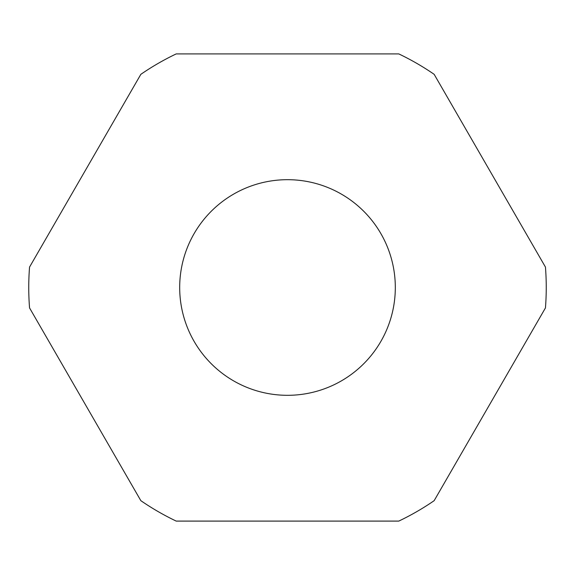 <?xml version="1.0" encoding="UTF-8"?>
<svg xmlns="http://www.w3.org/2000/svg" width="575" height="575" viewBox="0 0 575 575"><rect width="100%" height="100%" fill="white"/><g stroke="black" fill="none" stroke-linecap="round" stroke-linejoin="round"><path stroke-width="0.86" d="M395.312 287.5A107.812 107.812 0 0 0 287.5 179.688A107.812 107.812 0 0 0 179.688 287.5A107.812 107.812 0 0 0 287.5 395.312A107.812 107.812 0 0 0 395.312 287.5M546.25 287.5A258.75 258.75 0 0 0 545.445 267.08L434.154 74.326A258.75 258.75 0 0 0 398.791 53.906L176.209 53.906A258.75 258.75 0 0 0 140.846 74.326L29.555 267.08A258.75 258.75 0 0 0 29.555 307.92L140.846 500.674A258.75 258.75 0 0 0 176.209 521.094L398.791 521.094A258.75 258.75 0 0 0 434.154 500.674L545.445 307.92A258.75 258.75 0 0 0 546.25 287.5"/></g></svg>
